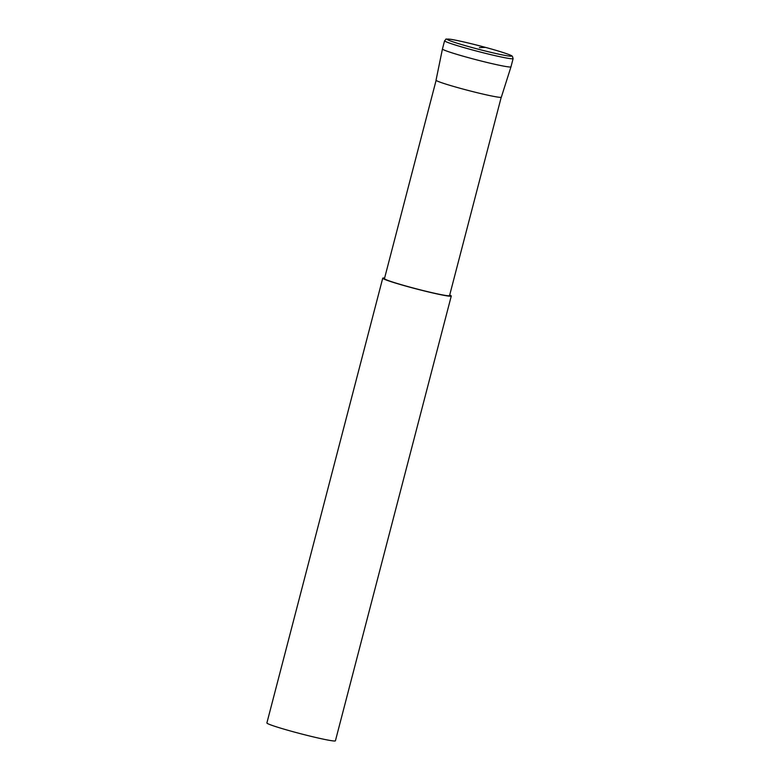 <?xml version="1.0" encoding="UTF-8"?>
<svg xmlns="http://www.w3.org/2000/svg" width="780" height="780" viewBox="0 0 780 780"><rect width="100%" height="100%" fill="white"/><g stroke="black" fill="none" stroke-linecap="round" stroke-linejoin="round"><path stroke-width="1.17" d="M501.208 97.305L449.553 295.601A33.637 1.823 -165.4 0 1 448.968 295.776A33.637 1.823 -165.4 0 1 442.104 294.83A33.637 1.823 -165.4 0 1 405.776 285.968A33.637 1.823 -165.4 0 1 384.452 278.645L436.108 80.34M384.608 278.06A35.402 1.911 14.6 0 0 382.736 278.197A35.402 1.911 14.6 0 0 405.181 285.909A35.402 1.911 14.6 0 0 443.42 295.24A35.402 1.911 14.6 0 0 451.269 296.049A35.402 1.911 14.6 0 0 449.699 295.025M451.269 296.049L335.41 740.815A35.402 1.911 -165.4 0 1 334.796 741A35.402 1.911 -165.4 0 1 327.571 740.005A35.402 1.911 -165.4 0 1 289.331 730.675A35.402 1.911 -165.4 0 1 266.887 722.962L382.736 278.197M513.113 58.607L510.978 66.817A35.402 1.911 -165.4 0 1 510.978 66.827A35.402 1.911 -165.4 0 1 491.049 63.414A35.402 1.911 -165.4 0 1 454.886 53.752A35.402 1.911 -165.4 0 1 442.445 48.974L444.59 40.755A35.402 1.911 14.6 0 0 457.031 45.542A35.402 1.911 14.6 0 0 493.233 55.214A35.402 1.911 14.6 0 0 513.113 58.607L512.401 56.316C511.563 55.887 513.221 55.702 499.99 51.548C484.643 46.78 458.016 40.209 449.904 39.205C443.479 39.312 447.603 38.084 444.59 40.755M510.978 66.827L501.335 97.198A33.735 1.823 -165.4 0 1 500.75 97.364A33.735 1.823 -165.4 0 1 447.895 84.737A33.735 1.823 -165.4 0 1 436.04 80.184L442.445 48.974M479.388 47.629L485.521 47.395M499.902 51.519A33.286 1.804 14.6 0 0 454.555 39.995A33.286 1.804 14.6 0 0 458.874 43.739A33.286 1.804 14.6 0 0 504.221 55.263A33.286 1.804 14.6 0 0 499.902 51.519"/></g></svg>

